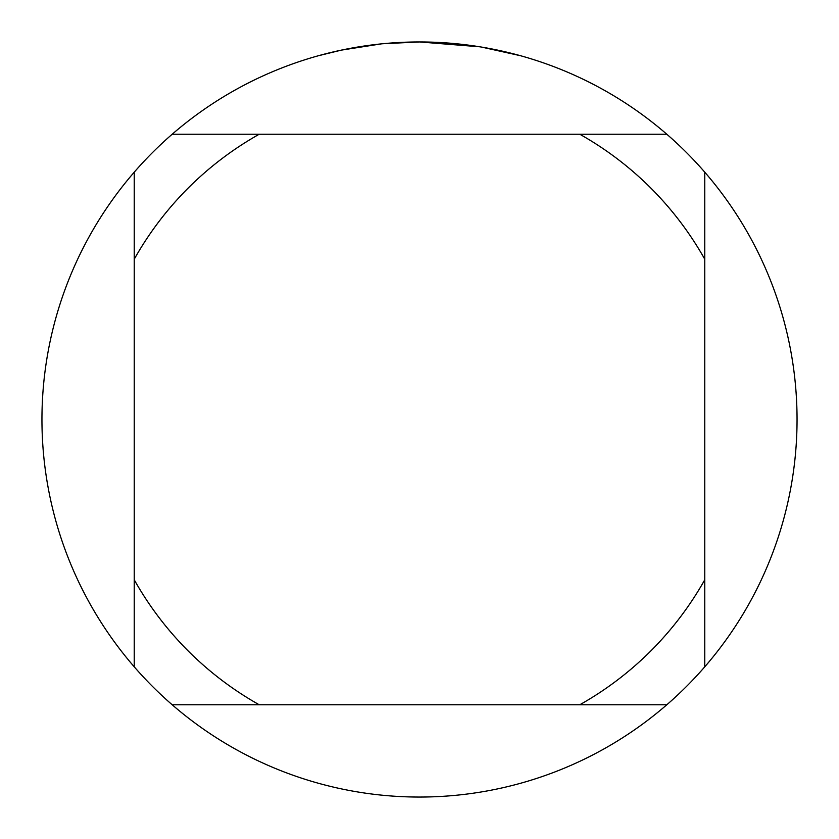 <?xml version="1.0" encoding="UTF-8"?>
<svg xmlns="http://www.w3.org/2000/svg" width="839" height="839" viewBox="0 0 839 839"><rect width="100%" height="100%" fill="white"/><g stroke="black" fill="none" stroke-linecap="round" stroke-linejoin="round"><path stroke-width="1.26" d="M479.866 46.806L419.5 41.95A377.55 377.55 0 0 1 666.827 704.76A377.55 377.55 0 0 1 134.24 666.827A377.55 377.55 0 0 1 134.24 172.173L134.24 666.827M481.471 47.068L520.442 55.699M381.179 43.901L341.337 50.13L318.558 55.699M394.592 42.768L399.983 42.453M368.72 45.379L374.96 44.593M666.827 134.24L172.173 134.24A377.55 377.55 0 0 1 419.5 41.95L382.773 43.743M172.173 704.76L259.209 704.76A327.21 327.21 0 0 1 134.24 579.791M259.209 704.76L666.827 704.76M704.76 666.827L704.76 579.791A327.21 327.21 0 0 1 579.791 704.76M704.76 579.791L704.76 172.173M579.791 134.24A327.21 327.21 0 0 1 704.76 259.209M134.24 259.209A327.21 327.21 0 0 1 259.209 134.24M134.24 172.173A377.55 377.55 0 0 1 172.173 134.24"/></g></svg>
